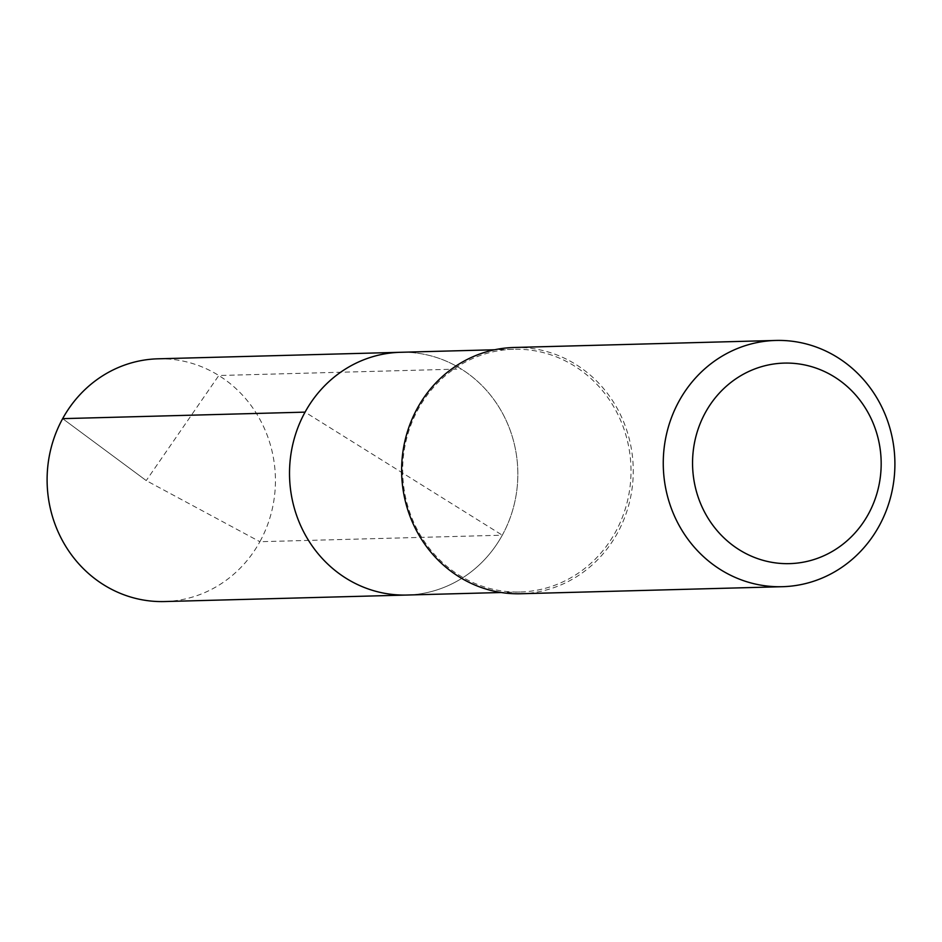<?xml version="1.0" encoding="UTF-8"?>
<svg xmlns="http://www.w3.org/2000/svg" width="942" height="942" viewBox="0 0 942 942"><rect width="100%" height="100%" fill="white"/><g stroke="black" fill="none" stroke-linecap="round" stroke-linejoin="round"><path stroke-width="0.71" stroke-dasharray="4.71 3.53" d="M158.009 358.808A121.412 114.159 -91.5 0 1 259.45 418.566A121.412 114.159 -91.5 0 1 259.874 541.709L502.286 535.197A121.412 114.159 -91.5 0 0 501.862 412.054A121.412 114.159 -91.5 0 0 400.421 352.296A121.412 114.159 -91.5 0 1 501.862 412.054A121.412 114.159 -91.5 0 1 502.286 535.197A121.412 114.159 88.5 0 1 406.944 595.038A121.412 114.159 88.5 0 0 502.286 535.197L305.067 412.137M513.578 349.258A121.412 114.159 -91.5 0 0 418.224 409.099A121.412 114.159 88.5 0 0 418.66 532.242A121.412 114.159 88.5 0 0 520.102 592A121.412 114.159 88.5 0 0 615.444 532.159A121.412 114.159 -91.5 0 0 615.02 409.005A121.412 114.159 -91.5 0 0 513.578 349.258L494.68 349.765M514.132 347.48A123.178 115.819 -91.5 0 1 617.045 408.098A123.178 115.819 -91.5 0 1 617.481 533.031A123.178 115.819 88.5 0 1 520.749 593.743M164.532 601.549A121.412 114.159 88.5 0 0 259.874 541.709L146.234 480.585L62.655 418.648L146.234 480.585L218.803 375.517L461.215 369.005M520.102 592L501.203 592.506"/><path stroke-width="1.41" d="M494.68 349.765L400.421 352.296A121.412 114.159 -91.5 0 0 305.067 412.137L62.655 418.648L305.067 412.137A121.412 114.159 88.5 0 0 305.502 535.28A121.412 114.159 88.5 0 0 406.944 595.038L164.532 601.549A121.412 114.159 88.5 0 1 63.09 541.791A121.412 114.159 88.5 0 1 62.655 418.648A121.412 114.159 -91.5 0 1 158.009 358.808L400.421 352.296A121.412 114.159 -91.5 0 0 305.067 412.137A121.412 114.159 88.5 0 0 305.502 535.28A121.412 114.159 88.5 0 0 406.944 595.038L501.203 592.506M417.4 408.18A123.178 115.819 -91.5 0 1 514.132 347.48L775.772 340.451A123.178 115.819 -91.5 0 1 878.686 401.068A123.178 115.819 -91.5 0 1 879.121 526.001A123.178 115.819 88.5 0 1 782.39 586.701L520.749 593.743A123.178 115.819 88.5 0 1 417.836 533.113A123.178 115.819 88.5 0 1 417.4 408.18M775.772 340.451A123.178 115.819 -91.5 0 0 679.041 401.151A123.178 115.819 88.5 0 0 679.476 526.083A123.178 115.819 88.5 0 0 782.39 586.701M705.405 412.537A100.299 94.306 -91.5 0 1 834.388 376.906A100.299 94.306 -91.5 0 1 868.324 514.202A100.299 94.306 88.5 0 1 739.329 549.822A100.299 94.306 88.5 0 1 705.405 412.537"/></g></svg>
